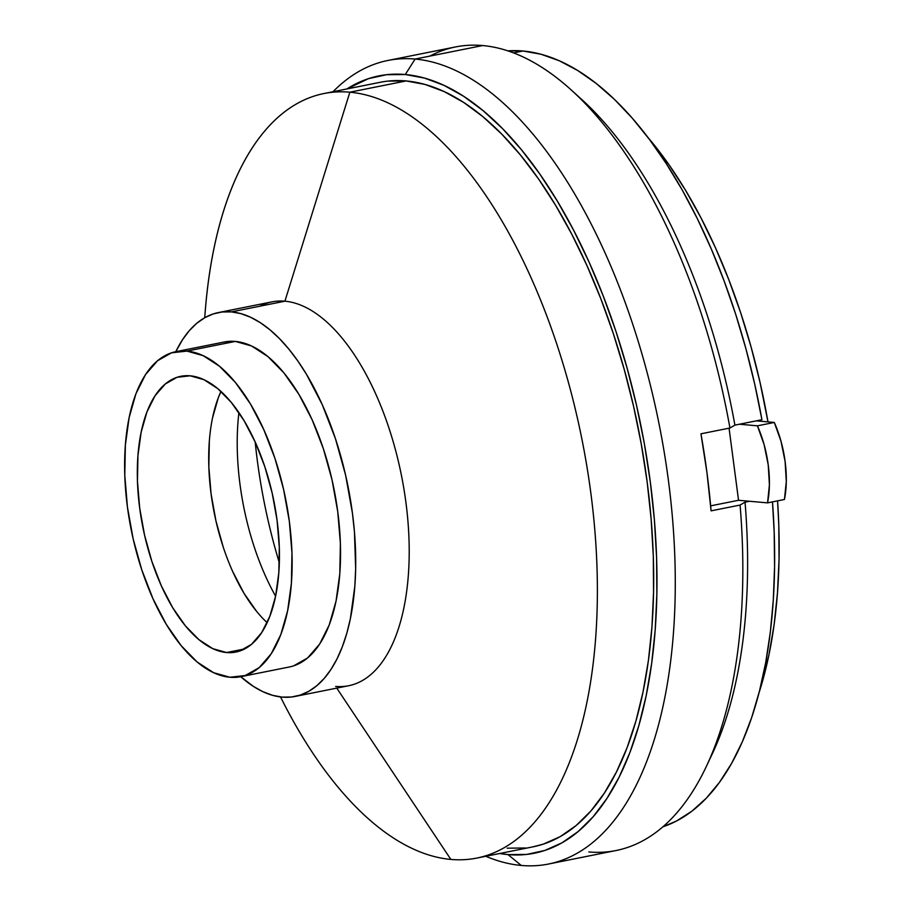 <?xml version="1.0" encoding="UTF-8"?>
<svg xmlns="http://www.w3.org/2000/svg" width="911" height="911" viewBox="0 0 911 911"><rect width="100%" height="100%" fill="white"/><g stroke="black" fill="none" stroke-linecap="round" stroke-linejoin="round"><path stroke-width="1.37" d="M226.588 652.527L244.74 648.905L226.588 652.527L212.844 648.678L198.917 639.659L185.366 625.811L172.68 607.671L161.384 585.944L151.886 561.461L144.564 535.156L139.69 508.042L137.447 481.167L137.948 455.557L141.148 432.201L146.922 412L155.064 395.727L165.267 383.998L177.11 377.279L190.16 375.81A140.601 66.799 78.7 0 1 275.646 510.684A140.601 66.799 78.7 0 1 235.926 652.048A140.601 66.799 78.7 0 1 226.588 652.527A140.601 66.799 78.7 0 1 141.114 517.664A140.601 66.799 78.7 0 1 180.822 376.3A140.601 66.799 78.7 0 1 190.16 375.81L203.916 379.671L217.831 388.69L231.394 402.537L244.068 420.677L255.376 442.404L264.873 466.887L272.195 493.193L277.069 520.306L279.301 547.181L278.812 572.78L275.612 596.136L269.827 616.337L261.685 632.621L251.493 644.35L239.65 651.069L226.588 652.527M224.026 342.046L235.323 341.42L186.903 351.099L235.323 341.42A165.722 78.733 -101.3 0 0 224.311 341.989L175.903 351.669A165.722 78.733 78.7 0 1 186.903 351.099A165.722 78.733 78.7 0 1 287.66 510.058A165.722 78.733 78.7 0 1 240.857 676.679A165.722 78.733 78.7 0 1 229.845 677.249A165.722 78.733 78.7 0 1 129.1 518.279A165.722 78.733 78.7 0 1 175.903 351.669M259.658 306.244A195.728 93.002 78.7 0 1 284.915 301.199L231.44 311.881L284.915 301.199A195.728 93.002 -101.3 0 0 271.922 301.871L218.435 312.564A195.728 93.002 78.7 0 1 231.44 311.881A195.728 93.002 78.7 0 1 350.428 499.638A195.728 93.002 78.7 0 1 295.153 696.437A195.728 93.002 78.7 0 1 282.148 697.109A195.728 93.002 78.7 0 1 240.743 676.702L253.304 686.336L263.006 691.745L272.651 695.344L282.148 697.109L291.406 697.017L300.323 695.07L308.818 691.29L316.812 685.71L324.236 678.388L331 669.391L337.059 658.801L342.342 646.73L346.806 633.282L350.393 618.603L354.846 586.092L355.666 568.578L354.447 531.865L352.42 513.03L345.633 475.291L335.442 438.669L322.221 404.586L306.483 374.33L297.851 361.018L288.833 349.084L279.506 338.653L269.963 329.816L260.284 322.653L250.582 317.256L240.925 313.646L231.44 311.881L222.182 311.972L213.265 313.919L204.77 317.7A389.828 185.218 78.7 0 1 323.952 93.537A389.828 185.218 78.7 0 1 349.847 92.193A389.828 185.218 -101.3 0 0 204.747 317.711L196.776 323.28L189.351 330.602L182.576 339.609L175.789 351.692A195.728 93.002 78.7 0 1 218.435 312.564M387.71 81.125L406.135 80.942L349.847 92.193L284.915 301.199L349.847 92.193A389.828 185.218 78.7 0 1 586.843 466.136A389.828 185.218 78.7 0 1 476.749 858.082A389.828 185.218 78.7 0 1 450.854 859.426L336.763 688.112L450.854 859.426A389.828 185.218 78.7 0 1 280.531 696.938A389.828 185.218 -101.3 0 0 450.854 859.426A389.828 185.218 -101.3 0 0 590.806 492.805A389.828 185.218 -101.3 0 0 349.847 92.193L406.135 80.942A389.828 185.218 -101.3 0 0 380.251 82.286L323.952 93.537M429.776 56.118A409.734 194.669 78.7 0 1 482.659 45.55L415.109 59.056L405.293 74.52L386.56 74.702L368.5 78.642L346.875 88.948A396.353 188.315 78.7 0 1 405.293 74.52L415.109 59.056A409.734 194.669 78.7 0 1 664.199 452.084A409.734 194.669 78.7 0 1 548.479 864.038A409.734 194.669 78.7 0 1 521.263 865.45L507.996 854.598A396.353 188.315 78.7 0 1 499.672 853.505L507.996 854.598L521.263 865.45A409.734 194.669 78.7 0 1 485.814 856.272A409.734 194.669 -101.3 0 0 521.263 865.45A409.734 194.669 -101.3 0 0 668.367 480.12A409.734 194.669 -101.3 0 0 415.109 59.056A409.734 194.669 -101.3 0 0 333.016 91.726A409.734 194.669 78.7 0 1 387.892 60.468A409.734 194.669 78.7 0 1 415.109 59.056L482.659 45.55A409.734 194.669 -101.3 0 0 455.443 46.962L387.892 60.468M576.458 94.824A396.353 188.315 78.7 0 1 734.904 425.118L739.413 424.219L757.417 425.824L774.304 422.453L781 441.243L785.111 461.478L786.295 481.464L784.451 499.49A71.115 33.787 -101.3 0 0 774.304 422.453L757.417 425.824L764.113 444.625L768.224 464.861L769.408 484.834L767.552 502.872L784.451 499.49L767.552 502.872L738.548 500.276L710.648 505.856L738.548 500.276L729.062 428.181L738.548 500.276L749.559 501.266L745.05 502.166L740.074 505.058L711.081 510.855A409.734 194.669 -101.3 0 0 700.946 433.807L729.939 428.011L734.904 425.118A396.353 188.315 -101.3 0 0 581.617 99.379L571.231 89.973A409.734 194.669 78.7 0 1 729.939 428.011L734.904 425.118L761.926 419.72A396.353 188.315 -101.3 0 0 522.96 51.005A396.353 188.315 -101.3 0 0 507.837 50.857L522.96 51.005L513.542 52.884L522.96 51.005L540.963 54.239L559.252 60.752L577.665 70.477L596.056 83.334L614.253 99.208L632.12 117.986L649.497 139.497L666.237 163.547L682.202 189.944L697.245 218.469L711.263 248.885L724.108 280.918L735.701 314.295L745.915 348.754L754.684 383.998L761.926 419.72L739.413 424.219L757.417 425.824A71.115 33.787 78.7 0 1 767.552 502.872L749.559 501.266L745.05 502.166A396.353 188.315 78.7 0 1 709.362 759.831M548.479 864.038L616.041 850.532A409.734 194.669 -101.3 0 0 740.074 505.058L711.081 510.855L706.925 472.41L700.946 433.807L729.939 428.011A409.734 194.669 -101.3 0 0 482.659 45.55A409.734 194.669 78.7 0 1 571.231 89.973M648.063 137.584L669.209 165.062L685.596 190.365L701.083 218.036L715.499 247.838L728.72 279.461L740.62 312.598L751.074 346.954L759.99 382.176L767.984 421.884A371.893 176.7 -101.3 0 0 648.063 137.595M777.573 500.868L778.791 524.964L779.053 559.422L777.493 592.697L774.145 624.479L769.032 654.462L759.022 692.838A371.893 176.7 -101.3 0 0 777.573 500.868M772.482 501.881L774.179 532.024L774.589 566.517L773.302 599.95L770.342 632.04L765.718 662.513L759.467 691.107L751.666 717.595L742.351 741.736L731.624 763.35L719.565 782.219L706.276 798.218L691.87 811.189L676.474 821.027L662.901 826.801A396.353 188.315 -101.3 0 0 772.482 501.881M740.074 505.058A409.734 194.669 78.7 0 1 706.401 766.333A409.734 194.669 78.7 0 1 588.825 851.944M706.401 766.333L712.368 753.659A396.353 188.315 -101.3 0 0 745.05 502.166M405.293 74.52A396.353 188.315 78.7 0 1 650.295 481.839A396.353 188.315 78.7 0 1 507.996 854.598L526.729 854.416L544.789 850.475L561.996 842.812L578.189 831.515L593.22 816.689L606.92 798.457L619.184 777.026L629.888 752.577L638.907 725.35L646.184 695.617L651.627 663.663L655.203 629.786L656.854 594.314L656.592 557.6L654.394 519.987L650.295 481.839L644.328 443.52L636.55 405.418L627.041 367.873L615.904 331.262L603.219 295.938L589.132 262.231L573.759 230.483L557.259 200.978L539.802 174.012L521.536 149.848L502.644 128.724L483.308 110.823L463.722 96.327L444.056 85.383L424.526 78.095L405.293 74.52M476.749 858.082L533.037 846.831A389.828 185.218 -101.3 0 0 643.143 454.885A389.828 185.218 -101.3 0 0 406.135 80.942L425.05 84.45L444.272 91.624L463.608 102.396L482.876 116.642L501.881 134.247L520.466 155.029L538.435 178.795L555.608 205.317L571.835 234.332L586.946 265.568L600.804 298.706L613.274 333.46L624.24 369.467L633.589 406.386L641.23 443.873L647.106 481.555L651.137 519.076L653.301 556.063L653.563 592.184L651.934 627.064L648.427 660.384L643.064 691.813L635.912 721.057L627.03 747.84L616.508 771.879L604.448 792.969L590.966 810.892L576.185 825.48L560.265 836.594L543.332 844.121L532.833 846.877M525.579 847.993L507.154 848.175M295.153 696.437L348.628 685.744A195.728 93.002 -101.3 0 0 403.915 488.956A195.728 93.002 -101.3 0 0 284.915 301.199A195.728 93.002 78.7 0 1 405.907 502.348A195.728 93.002 78.7 0 1 335.635 686.416M240.857 676.679L289.265 667A165.722 78.733 -101.3 0 0 336.068 500.39A165.722 78.733 -101.3 0 0 235.323 341.42L251.527 345.964L267.936 356.6L283.925 372.918L298.865 394.292L312.188 419.903L323.382 448.77L332.014 479.767L337.753 511.72L340.395 543.4L339.814 573.577L336.045 601.101L329.224 624.923L319.624 644.1L307.611 657.924L293.649 665.85M186.903 351.099L171.53 352.819L157.557 360.745L145.544 374.569L135.944 393.746L129.134 417.568L125.365 445.092L124.784 475.269L127.415 506.949L133.154 538.902L141.797 569.899L152.991 598.766L166.303 624.377L181.243 645.751L197.231 662.069L213.641 672.705L229.845 677.249L245.23 675.529L259.202 667.604L271.216 653.779L280.804 634.591L287.625 610.78L291.395 583.256L291.975 553.068L289.345 521.399L283.594 489.446L274.963 458.438L263.769 429.582L250.445 403.972L235.505 382.597L219.528 366.268L203.119 355.643L186.903 351.099M212.525 417.944L218.31 397.731L220.963 391.423A140.601 66.799 -101.3 0 0 267.174 622.657M209.325 441.3L208.835 466.899L211.067 493.773L215.941 520.887L223.263 547.192M232.76 571.675L244.068 593.403L256.743 611.543M238.91 412.615A165.722 78.733 -101.3 0 0 275.6 596.193A165.722 78.733 78.7 0 1 238.91 412.615M255.182 441.983A306.643 145.692 -101.3 0 0 279.335 562.827A306.643 145.692 78.7 0 1 255.182 441.983M774.304 422.453L756.301 420.848L774.304 422.453"/></g></svg>
